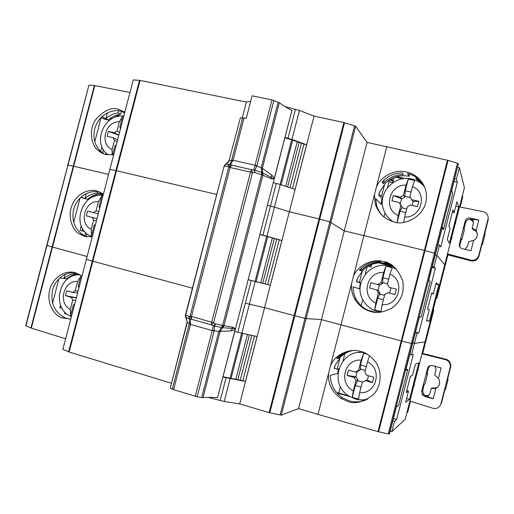 <?xml version="1.0" encoding="UTF-8"?>
<svg xmlns="http://www.w3.org/2000/svg" width="514" height="514" viewBox="0 0 514 514"><rect width="100%" height="100%" fill="white"/><g stroke="black" fill="none" stroke-linecap="round" stroke-linejoin="round"><path stroke-width="0.77" d="M340.416 386.522L338.739 393.056L348.826 395.986M362.28 399.892L364.574 400.56M367.369 399.217C363.334 400.194 359.299 400.11 355.277 398.967L348.775 395.953C327.733 383.399 340.429 347.952 364.278 352.726M358.444 352.578L362.903 352.174M369.585 355.81L367.478 361.946C382.975 368.956 376.389 394.688 359.627 392.574L358.586 398.954L355.386 398.273L352.308 397.136L353.324 390.756C338.032 383.605 344.534 358.29 361.162 360.185L363.526 353.401L367.067 354.14M359.627 392.574L362.241 382.39L365.3 380.636L372.38 382.647L373.762 377.257L366.681 375.252L364.869 372.123L367.478 361.946M363.526 353.401L360.552 364.991L360.475 369.823L358.56 370.343L361.162 360.185M357.191 371.635L355.874 376.775L347.136 375.471L354.133 377.462L355.932 380.591L353.324 390.756M347.136 375.471L348.505 370.125L355.508 372.097L357.468 371.558L360.475 369.823M358.56 370.343L355.508 372.097M355.932 380.591L357.885 379.93L355.283 385.532L352.308 397.136M365.313 370.408L360.661 369.103M360.552 364.991L366.289 366.598M365.3 380.636L367.375 380.039L368.474 375.76M355.283 385.532L361.014 387.177M357.699 380.649L362.755 382.095M357.885 379.93L356.112 376.846L354.133 377.462M372.38 382.647L367.375 380.039M75.05 274.27L76.091 274.56M76.245 273.968L75.918 275.202M65.998 313.187L65.773 314.035M75.841 275.215L73.836 274.662M71.144 316.47C50.937 309.017 58.712 272.915 80.055 274.906M71.298 315.872L70.591 315.557L70.322 309.389C57.626 303.221 63.665 280.117 77.601 281.505L81.193 275.677M81.013 275.658L78.25 286.234L78.783 287.223M77.794 291.027L75.185 290.77L77.601 281.505M76.066 297.625L65.464 295.659L71.305 297.317L72.744 300.118L70.322 309.389M65.464 295.659L66.736 290.776L72.583 292.427L77.312 292.864M75.185 290.77L72.583 292.427M74.369 304.115L73.354 304.975L70.591 315.557M72.744 300.118L75.365 300.311M78.25 286.234L78.989 286.439M73.354 304.975L74.093 305.188M76.046 297.702L71.305 297.317M409.896 401.074L433.026 408.283C436.932 409.003 439.56 407.538 440.903 403.888L450.174 367.536L450.335 365.313C449.853 362.376 448.176 360.468 445.291 359.594L421.968 353.844M438.429 378.298L439.329 380.161C440.19 383.804 439.027 386.56 435.846 388.43L433.193 398.813L424.628 396.384L422.45 394.925L421.673 391.36L427.545 368.377C428.387 366.077 430.038 365.139 432.499 365.563L441.076 367.915L438.429 378.298L434.658 375.034L435.859 370.331L435.84 368.101L434.773 366.186M418.197 368.609L417.535 371.179M414.329 383.714L413.674 386.29M422.45 394.925L423.478 394.097L422.707 390.582L424.313 384.299L425.039 383.797L427.603 373.768L427.038 373.614M430.134 365.615L428.503 367.895L426.896 374.173L427.603 373.768M424.628 396.384L425.464 395.677L433.193 398.813M425.464 395.677C427.661 396.294 429.177 395.478 430.012 393.236L431.214 388.526L435.846 388.43M431.214 388.526L431.715 388.115L436.579 387.736L438.031 386.74M440.903 403.888L441.43 403.246L444.726 390.344L445.503 389.528L448.079 379.435L447.334 380.109L450.624 367.221L450.791 365.011C450.232 361.978 448.626 360.057 445.966 359.254L422.097 353.33M423.478 394.097C425.174 395.876 427.05 396.146 429.1 394.919M448.079 379.435L447.546 379.287M245.461 303.202L249.284 304.159M234.757 331.588L257.058 336.522L245.454 381.433L222.992 377.058M281.254 415.171L269.824 412.755L294.811 315.789L305.001 318.327L294.811 315.789L319.727 219.118L329.84 221.9L319.727 219.118L344.566 122.737L355.656 126.251L281.254 415.171L298.563 408.591L317.986 414.393L328.594 373.113C327.726 383.444 331.864 391.893 341 398.446L347.817 401.46C354.679 404.338 363.032 402.211 372.862 395.073C381.883 386.669 382.159 370.292 375.445 361.824C370.427 355.791 365.499 352.334 360.642 351.454C349.443 347.65 334.145 355.103 330.393 366.096L340.988 324.874L401.832 341.065L401.222 340.904L378.002 431.625L388.218 433.951L389.496 433.758L396.358 406.94L398.562 405.347L407.718 369.56L405.707 370.382L412.549 343.615L411.367 343.442L412.549 343.615L419.392 316.868L421.107 317.183L430.237 281.505L428.715 280.413L435.544 253.723L434.452 253.196L435.544 253.723L442.361 227.053L443.595 229.27L452.693 193.682L451.665 190.7L458.353 163.613L457.473 163.201L388.218 433.951M338.257 368.859L337.794 373.395L330.354 375.297C330.566 384.851 334.633 392.349 342.555 397.797L349.218 400.824C355.335 402.526 361.258 402.064 366.983 399.429M81.7 276.057L79.002 274.29L75.262 272.78C69.57 270.525 55.737 272.973 50.134 288.168C45.322 303.864 55.383 316.155 61.853 317.845L70.469 319.053M76.335 273.12L76.316 273.204C71.754 273.596 67.681 275.369 64.083 278.524L59.836 278.003C56.27 281.242 53.841 285.27 52.537 290.089C50.173 303.183 54.484 312.467 65.464 317.954L69.949 319.098M69.139 352.026L62.869 349.327L86.397 259.274L92.295 261.067L86.384 259.268L109.855 169.472L115.926 170.571L109.855 169.472L133.248 79.927L140.065 80.409L69.139 352.026L171.265 383.2M62.869 349.327L133.248 79.927M46.755 245.326L25.7 325.703L31.309 328.105L65.329 338.726M407.718 412.144L410.5 401.261L407.724 412.144L406.876 412.877M390.177 431.098L391.848 431.593L405.238 419.296L464.412 187.777L459.355 167.628L456.432 179.071L457.344 182.232L454.016 181.506M317.986 414.393L378.002 431.625M269.824 412.755L269.111 412.575L343.866 122.557L314.041 116.093L289.337 211.749L319.727 219.118L289.337 211.749L264.562 307.693L294.811 315.789L264.562 307.693L239.71 403.927L269.111 412.575M208.164 397.393L224.22 401.492L239.71 403.927M245.454 381.433L242.865 380.668L254.404 336.002M344.843 353.709L342.986 360.944M418.833 362.903L415.396 364.208L412.556 375.304L410.397 376.37L406.246 392.612L408.508 391.154L405.668 402.256L409.504 399.41L418.833 362.903M337.133 369.116L339.953 358.123L335.192 365.126L334.081 368.467L337.133 369.116L338.874 368.718M415.473 332.185L418.775 333.059L417.047 333.085L414.412 343.365L425.007 341.945L414.412 343.365L412.729 342.909L414.412 343.365L411.47 354.866L413.32 354.39L396.686 419.43L394.489 421.287L392.812 420.799M411.47 354.866L409.793 354.409M433.771 310.231L422.714 353.484L426.112 340.172L425.444 340.242L426.119 340.172L433.771 310.231L433.392 310.109L428.721 327.759M67.906 165.225L46.755 245.319L52.524 247.067L52.126 246.951L30.917 327.971M31.309 328.105L52.524 247.067L86.834 256.422L52.524 247.067L73.688 166.234L73.284 166.144L108.281 174.33L73.688 166.234L94.801 85.607L94.39 85.542L52.126 246.951L46.98 245.409L67.996 165.167L73.284 166.144L67.996 165.167L88.961 85.125L67.758 165.142M139.493 80.325L115.926 170.571L216.728 194.453L115.926 170.571L92.295 261.067L192.409 288.193L92.295 261.067L68.593 351.827M259.872 234.468L279.237 239.832L267.685 284.576L270.293 285.264L255.233 281.511L249.374 304.179L264.562 307.693L249.374 304.179L241.837 333.342M305.824 318.519L305.001 318.327L280.091 415.049M298.563 408.591L321.456 319.618L306.132 318.571L321.456 319.618L401.222 340.904L424.378 250.44L424.982 250.601L363.925 235.611L424.378 250.44L447.463 160.233L367.047 142.417L355.656 126.251M378.612 431.786L401.832 341.065L411.367 343.442L401.832 341.065L424.982 250.601L434.452 253.196L424.982 250.601L448.073 160.394L447.463 160.233M422.251 352.739L422.187 353.349M417.766 370.292L418.145 370.286M413.976 385.95L414.438 384.202M391.848 431.593L394.489 421.287M405.231 419.308L454.575 226.263M330.393 366.096L328.594 373.113M52.563 303.112L58.898 278.884M407.718 369.56L406.034 369.097M65.85 313.746L64.571 313.688L64.963 312.191M62.04 308.323L59.849 307.693L60.517 305.149M67.559 278.202L67.289 279.237M77.787 273.699C73.701 274.29 70.039 276.005 66.801 278.851L64.083 278.524L65.137 274.495M59.836 278.003C64.179 274.232 69.088 272.433 74.575 272.6M61.738 307.796L59.849 307.693M406.606 398.581L409.504 399.41M364.208 400.708L361.406 399.892M349.571 396.461L337.107 393.165M393.409 418.467L396.686 419.43M339.953 358.123L339.536 358.187C342.96 354.332 347.335 351.794 352.655 350.567M351.345 350.664C345.447 351.692 340.57 354.352 336.709 358.65L338.437 358.367C342.061 354.319 346.635 351.73 352.141 350.599M335.192 365.126L334.318 368.538M76.316 273.204L76.74 273.262M76.181 274.213L75.564 274.129M338.925 356.453L338.437 358.367M337.794 373.395L338.077 372.309M242.865 380.668L223.076 376.749M406.741 390.653L408.508 391.154M338.912 392.375L337.28 392.889M362.723 299.617L361.169 305.682M368.191 310.321L375.695 312.294M393.615 266.522L378.709 262.834M371.77 264.402L371.114 266.952L368.05 266.188M380.688 312.171L377.681 311.587C371.108 309.73 366.174 305.836 362.878 299.906C352.938 283.105 370.478 260.534 389.361 266.053L396.416 269.085M385.898 266.188L392.221 267.755L389.998 274.123C405.578 280.695 399.012 306.357 382.165 304.673L381.022 311.452L377.803 310.848L374.712 309.801L375.824 303.022C360.442 296.315 366.932 271.064 383.643 272.542L385.898 266.188L382.93 277.746L382.66 283.336L381.047 282.668L383.643 272.542M389.22 287.332L396.339 289.144L389.22 287.332L387.395 284.274L389.998 274.123M370.947 282.7L379.64 285.122L370.947 282.7L369.579 288.033L376.614 289.832L378.426 292.89L375.824 303.022M381.047 282.668L377.989 284.486M382.165 304.673L384.768 294.516L387.845 292.704L394.958 294.522L396.339 289.144M378.426 292.89L380.077 293.41L377.681 298.229L374.712 309.801M387.517 283.799L382.846 282.616M382.93 277.746L388.7 279.192M379.64 285.122L382.66 283.336M377.681 298.229L383.438 299.713M379.891 294.13L384.562 295.332M380.077 293.41L378.291 290.397L376.614 289.832M379.403 285.064L378.053 290.32M390.968 288.001L389.644 293.16M100.834 193.637L100.654 194.324M102.909 194.883L98.996 193.913M97.069 194.279L96.677 195.776M86.776 233.664L86.05 236.434M86.545 236.62L87.419 236.851L86.551 236.626M82.722 228.833L82.195 230.857L84.649 231.531L80.075 230.336L81.251 225.832M92.893 196.99L91.248 196.65M91.955 236.793L88.948 235.271C70.887 225.119 82.388 191.953 102.742 195.513M92.128 236.157L91.408 235.862L91.229 229.36C78.456 223.564 84.482 200.518 98.495 201.546L101.811 196.059L102.582 196.142M101.811 196.059L99.054 206.609L99.549 207.74M98.559 211.537L96.079 210.791L98.495 201.546M87.592 211.003L97.962 213.811L87.592 211.003L86.32 215.874L92.192 217.377L93.644 220.114L91.229 229.36M96.079 210.791L93.471 212.494M95.148 224.592L94.171 225.305L91.408 235.862M93.644 220.114L96.137 220.795M99.054 206.609L99.793 206.795M94.171 225.305L94.91 225.498M96.703 218.636L92.192 217.377M259.898 234.378L262.93 235.161L270.454 206.056L267.428 205.266L274.45 207.161L270.454 206.056L276.301 183.44L273.275 182.65M384.838 261.954L384.755 262.281L391.578 265.057M367.047 142.417L344.284 230.895L363.925 235.611L344.284 230.895L329.84 221.9L344.284 230.895L321.456 319.618L340.988 324.874L351.563 283.709C350.953 288.81 352.006 293.937 354.731 299.084C358.778 305.631 364.163 309.775 370.896 311.503C376.479 313.585 383.553 312.39 392.118 307.925C401.106 301.294 404.627 292.17 402.687 280.567C397.695 268.803 391.36 262.493 383.688 261.639C372.444 258.067 357.108 265.738 353.362 276.712L374.475 194.555L375.252 204.019C378.535 213.509 384.755 219.433 393.904 221.797C401.954 226.224 427.924 217.499 426.44 194.62C424.898 179.958 413.23 173.289 406.664 172.074C395.382 168.727 380.007 176.617 376.267 187.578L386.798 146.593M356.395 281.601L359.402 282.404L362.222 271.437L357.506 278.267L356.395 281.601L360.275 282.957L359.511 288.836L353.073 286.87C353.06 291.329 354.127 295.518 356.279 299.431C359.864 305.644 365.133 309.73 372.078 311.69L374.076 312.126M103.16 193.913L96.664 190.893C91.293 189.255 79.721 190.874 72.93 203.248C66.332 216.163 72.744 230.625 79.503 234.018L84.784 236.356L91.961 236.793M306.132 318.571L305.001 318.327L354.596 125.763M270.293 285.264L281.858 240.481L279.237 239.832M371.346 264.569L370.755 266.862M367.182 266.715L365.261 274.213M99.909 193.405L103.089 194.189M103.134 194.016L99.96 193.232M438.795 284.807L436.2 282.835L433.366 293.899L431.721 292.967L427.577 309.165L429.325 309.711L426.498 320.781L429.486 321.231L438.795 284.807L435.878 284.081M262.93 235.161L281.858 240.481M360.275 282.957L360.834 283.098M359.402 282.404L360.879 282.925M432.049 267.383L435.364 268.192L433.983 266.85L432.293 266.438M457.344 182.232L440.8 246.919L439.541 245.127L436.919 255.374L444.732 264.768L436.919 255.374L435.223 254.97L436.919 255.374L433.983 266.85M443.961 267.781L444.469 268.359L447.912 254.873L444.469 268.359L443.961 267.781M292.498 188.497L303.947 144.164L306.582 144.736L295.055 189.383L280.291 184.565L274.45 207.161L289.337 211.749L274.45 207.161L266.939 236.234M440.774 280.252L436.47 298.069L436.829 298.261L436.213 298.12M418.775 333.059L435.364 268.192M353.362 276.712L351.563 283.709M73.708 222.292L80.03 198.121M87.091 236.813L82.793 234.782C74.459 228.73 71.414 220.268 73.65 209.384C74.948 204.578 77.389 200.524 80.961 197.228L85.003 198.526L86.281 193.624M84.894 235.932L85.735 232.707M88.35 198.693L88.01 199.991M94.345 196.419L92.507 195.962M95.675 194.671L95.296 196.117M100.236 192.165L99.806 193.817C95.244 194.311 91.171 196.162 87.586 199.355L80.73 197.44M97.634 191.632L97.287 192.956C92.706 193.457 88.614 195.314 85.003 198.526L87.586 199.355M80.961 197.228C86.686 192.294 93.04 190.572 100.024 192.063M82.195 230.85L80.075 230.336M92.186 196.13L93.876 196.592M426.575 320.473L429.486 321.231M431.599 293.449L433.366 293.899M374.141 312.139L370.029 311.06M392.066 265.385L381.452 262.763M384.755 262.281L386.766 263.483L386.965 262.686M362.222 271.437L361.856 271.283C368.699 264.112 377 261.51 386.766 263.483M359.427 270.223L360.912 270.865C366.296 265.025 372.978 262.172 380.958 262.301L379.679 261.555C371.616 261.427 364.869 264.318 359.427 270.223M357.506 278.267L356.639 281.666M97.287 192.956L99.806 193.817M100.448 194.273L100.628 193.585M380.604 262.75L392.523 265.699M361.65 267.987L360.912 270.865M359.511 288.836L360.346 285.591M267.685 284.576L248.185 279.667M255.233 281.511L248.178 279.706M417.047 333.085L415.357 332.642M374.969 312.229L368.981 310.662M384.973 212.957L383.939 216.985M421.255 182.856L419.797 182.534M402.764 178.788L395.215 177.124M394.065 177.555L392.786 182.528L389.014 181.693M393.081 221.585C387.999 218.341 384.658 213.837 383.071 208.08C378.188 192.005 395.048 174.766 411.675 179.039C416.745 180.202 420.972 182.727 424.339 186.621M391.996 221.264L389.606 218.945M397.11 222.363L398.266 215.533C382.795 209.262 389.265 184.083 406.066 185.13L408.206 179.213L411.444 179.688L414.567 180.613L412.453 186.55C428.123 192.673 421.576 218.264 404.64 217.011L403.721 222.286M411.695 199.657L418.852 201.276L412.896 201.449L409.857 196.676L412.453 186.55M408.206 179.213L405.25 190.739L404.781 197.08L403.471 195.236L406.066 185.13M393.326 195.513L400.406 197.113L401.755 198.924L393.326 195.513L391.957 200.833L399.037 202.445L400.862 205.427L398.266 215.533M403.471 195.236L400.406 197.113M404.64 217.011L407.242 206.879L410.32 205.009L417.477 206.634L418.852 201.276M400.862 205.427L402.205 207.129L400.008 211.164L397.136 222.369M410.423 197.588L404.968 196.361M405.25 190.739L411.046 192.03M401.755 198.924L404.781 197.08M400.008 211.164L405.797 212.5M402.019 207.849L406.715 208.922M402.205 207.129L399.037 202.445M401.511 198.873L400.213 203.942M413.14 201.501L412.132 205.42M118.143 116.389L117.385 116.549M108.229 154.907L106.848 153.782C92.257 141.922 104.837 113.376 123.476 116.145M112.155 154.913L112.084 149.535C99.234 144.1 105.248 121.111 119.332 121.792L122.55 116.659L123.328 116.723M122.55 116.659L119.801 127.183L120.263 128.455M119.274 132.239L116.922 131.012L119.332 121.792M118.535 135.053L108.396 131.43L107.124 136.287L113.029 137.63L114.493 140.309L112.084 149.535M108.396 131.43L114.301 132.766L118.561 134.957M116.922 131.012L114.301 132.766M115.868 145.269L114.93 145.835L112.572 154.868M114.493 140.309L116.858 141.478M119.801 127.183L120.552 127.35M114.93 145.835L115.676 146.002M117.308 139.769L113.029 137.63M447.302 254.713L471.197 260.958C475.026 261.33 477.615 259.718 478.964 256.12L482.235 243.276L482.492 244.51L485.055 234.461L484.837 233.086L488.107 220.255L488.191 217.621M447.501 253.929L470.843 260.09C474.782 260.643 477.429 259.095 478.772 255.445L488.133 218.559C488.294 214.968 486.597 212.661 483.044 211.633L459.522 206.917M473.439 222.035L470.573 219.529C468.119 219.215 466.481 220.191 465.645 222.459L464.052 228.711L464.399 229.687L461.848 239.672L461.476 238.785L459.882 245.037L459.914 247.073M477.435 233.857L476.439 231.57L472.36 228.916L472.154 228.158L473.458 222.793C473.413 220.744 472.43 219.574 470.503 219.285L478.83 220.005L476.195 230.336L477.416 234.872C477.108 237.333 475.842 239.183 473.619 240.423L470.978 250.761L462.337 248.712C460.383 248.114 459.343 246.823 459.22 244.837L465.183 221.007C466.025 218.713 467.689 217.718 470.175 218.039L478.83 220.005M455.764 221.618L455.108 224.175M451.915 236.652L451.26 239.216M464.894 249.322L467.528 246.277L468.723 241.593L473.619 240.423M472.154 228.158L476.195 230.336M461.283 239.543L461.848 239.672M482.492 244.51L481.952 244.381M285.064 106.616L299.456 110.439L314.041 116.093M284.955 137.456L291.958 139.422L306.582 144.736M409.69 174.105L409.131 176.276L407.525 173.533C414.779 175.255 420.259 179.302 423.973 185.676M124.33 112.887L121.208 111.069C114.179 109.758 107.786 111.615 102.035 116.659L105.871 118.728L107.381 112.951M124.561 111.981L118.014 109.212C111.615 106.906 104.162 110.375 95.649 119.621C88.344 130.305 91.447 145.244 97.853 150.178C100.757 152.639 103.526 154.104 106.16 154.56L113.395 154.753M389.445 180.035L392.857 180.793L392.034 179.643L390.511 179.302M392.857 180.793L392.426 182.451M389.464 179.951L387.472 187.713M116.575 115.162L118.927 116.254M120.874 116.074L116.646 115.142M458.706 206.911L456.946 201.661L454.125 212.7L452.988 209.776L448.857 225.935L450.097 228.473L447.27 239.518L449.416 243.238L458.706 206.911L455.777 206.249M284.865 137.816C292.235 139.917 298.595 142.031 303.947 144.164M382.602 198.809L381.928 198.655L378.651 194.973L381.613 195.93L382.872 197.363M456.432 179.071L454.729 178.705M457.653 167.268L459.355 167.628M462.439 195.487L462.78 196.721M88.961 85.125L94.39 85.542M94.801 85.607L129.669 92.443M140.065 80.409L246.341 102.087L250.691 101.245M344.566 122.737L343.866 122.557M448.073 160.394L457.473 163.201M455.828 222.183L455.43 223.808M451.6 238.817L451.928 238.149M447.148 255.317L447.392 254.732M376.267 187.578L374.475 194.555M246.341 102.087L242.255 117.841M94.794 141.671L101.097 117.571M104.348 154.052L100.86 151.54C94.737 145.501 92.687 137.945 94.711 128.885C96.009 124.086 98.45 120.013 102.035 116.659M106.212 154.573L105.389 154.367M109.084 119.376L108.679 120.938M101.939 146.715L100.712 151.405M111.988 118.644L110.452 118.304M116.44 115.207L115.997 116.922M121.394 111.178L120.591 114.269C116.01 114.866 111.917 116.794 108.319 120.051L104.271 119.152L101.174 117.488M118.785 110.696L118.207 112.9C113.607 113.51 109.488 115.451 105.871 118.728L108.319 120.051M110.195 118.496L111.255 119.075M452.346 212.295L454.125 212.7M392.034 179.643L392.375 178.3M420.214 181.879L417.895 181.371M405.013 178.538L396.596 176.688M424.339 186.453L420.625 181.744L415.858 178.082L416.096 177.157M424.558 186.961L421.538 183.138L416.436 179.135L415.858 178.082M381.613 195.93L384.421 184.995L384.119 184.61C390.981 177.336 399.314 174.561 409.131 176.276M441.899 228.878L443.595 229.27M381.928 198.655L381.17 204.501L375.728 198.693L376.621 205.414L377.43 207.836L379.326 211.652L382.448 215.713M384.421 184.995L379.762 191.638L378.651 194.973M382.082 182.033L383.328 183.607C388.725 177.683 395.433 174.689 403.458 174.619L402.417 172.942C394.315 173.019 387.537 176.051 382.082 182.033M379.762 191.638L378.895 195.031M118.207 112.9L120.591 114.269M395.343 177.079L402.963 178.756M419.636 182.425L421.159 182.759M384.311 179.765L383.328 183.607M381.17 204.501L382.557 199.111M280.291 184.565L276.301 183.44M439.541 245.127L437.844 244.722M212.314 330.245L212.25 330.566L190.508 324.424L190.199 319.348L191.581 319.303L211.357 324.854L211.652 322.182L213.612 322.663L215.604 323.884L214.473 325.966L221.521 327.482L222.658 325.413L223.976 325.638L262.898 175.255L261.652 174.76L261.652 172.441L262.898 175.255L271.231 178.699L274.213 179.033L274.296 178.178C273.48 178.776 272.465 178.519 271.251 177.401L262.615 172.794L263.014 175.158L262.493 173.173L261.787 172.396L254.803 170.224L254.796 172.55L252.47 172.614L213.612 322.663L211.357 324.854L213.336 325.844L212.314 330.245L218.797 331.511L221.618 327.591L232.174 328.472L232.791 327.315L223.976 325.638L221.521 327.482L222.613 327.257L224.033 325.78L220.12 331.466L231.358 330.843L235.181 329.429L217.531 397.675L235.521 328.645L232.791 327.315M271.231 178.699L271.675 174.966L262.333 168.393L262.66 172.82L261.787 172.396L261.163 167.84L262.397 168.142L279.346 102.665L271.977 99.915L252.098 95.816L246.245 118.381L242.659 117.815L231.583 160.541L233.073 160.278L255.06 165.238L253.749 169.787L251.552 169.665L252.47 172.614L250.53 172.074L251.552 169.665L231.57 165.123L230.368 164.474L227.805 166.401L228.704 167.191L231.57 165.123L230.124 167.416L191.452 316.534L191.581 319.303L190.084 316.084L188.895 316.412L190.199 319.348L189.351 318.918C189.839 319.843 189.833 321.372 189.319 323.512L172.267 389.214L197.119 396.802L214.152 331.029L214.473 325.966L213.914 325.593L215.604 323.884L222.658 325.413L261.652 174.76L254.796 172.55L254.134 170.262M271.977 99.915L255.06 165.238L256.942 165.765L254.803 170.224L254.295 169.961M213.914 325.593L213.336 325.844L213.895 325.953M224.811 164.949L225.909 164.313L229.315 160.471L231.583 160.541C231.049 162.552 230.33 163.857 229.411 164.454L230.368 164.474L233.003 160.593M185.56 316.675L186.152 317.556L185.464 316.2M229.27 160.631L228.968 160.753C229.038 161.647 228.01 162.803 225.897 164.236L225.787 164.281M224.04 166.273L185.47 314.921L188.895 316.412L189.351 318.918L186.152 317.556L185.702 315.069L224.04 166.273L224.965 164.808M274.213 179.033L235.521 328.645M231.358 330.843L232.174 328.472C233.761 328.157 234.763 328.472 235.181 329.429L235.309 329.448M274.412 178.223L291.939 110.465L274.296 178.178L271.675 174.966M279.346 102.665C282.462 105.139 286.626 107.715 291.823 110.401M217.531 397.675C211.71 397.283 206.866 397.283 202.985 397.669L220.12 331.466L218.842 331.344M220.056 331.716L218.797 331.511L201.7 397.566L202.985 397.669M201.7 397.566L197.119 396.802M172.267 389.214L170.301 387.986L187.302 322.445L185.638 316.887M187.019 322.458L170.301 387.986M261.163 167.84L262.397 168.142M240.34 117.963L229.026 160.522L240.34 117.963L242.659 117.815M278.183 102.093L261.208 167.673L254.963 165.547M190.598 324.116L187.077 322.252M229.411 164.454L227.805 166.401L224.316 166.24L225.909 164.313L229.411 164.454M222.093 327.701L222.613 327.257M262.249 172.543L262.493 173.173M189.743 319.175L189.602 318.77M230.002 378.317L241.638 333.297M247.388 334.556L235.778 379.473M251.809 335.481L240.237 380.264M237.783 379.84L249.374 334.974M74.132 275.632L74.344 274.804M422.707 390.582L421.673 391.36M427.545 368.377L428.503 367.895M445.291 359.594L445.966 359.254M450.174 367.536L450.624 367.221M237.796 332.372L251.211 280.49M25.912 325.85L46.98 245.409M425.007 341.945L415.126 380.598M224.22 401.492L230.099 378.76M458.353 163.613L389.182 434.047M220.153 400.592L226.038 377.835M255.047 281.421L266.715 236.305M272.375 237.866L260.746 282.854M276.705 239.1L265.121 283.946M262.712 283.349L274.322 238.419M436.829 298.261L444.469 268.359L436.829 298.261M444.732 264.774L434.876 303.337M280.098 184.507L291.65 139.84M297.227 141.678L285.707 186.254M301.474 143.207L289.992 187.655M287.634 186.878L299.142 142.346M105.8 154.463L106.147 153.114M471.055 260.926L470.689 260.052M470.175 218.039L470.503 219.285M459.882 245.037L459.343 243.887M465.183 221.007L465.645 222.459M487.998 219.26L488.107 220.255M478.772 255.445L478.964 256.12M287.988 138.247L295.486 109.231M460.139 207.039L462.78 196.701L460.139 207.039M299.456 110.439L291.958 139.422M225.813 164.255L225.126 164.666M250.53 172.074L211.652 322.182L190.084 316.084L228.704 167.191L250.53 172.074M244.047 117.963L233.073 160.278L231.698 160.072M195.204 396.365L212.25 330.566L214.152 331.029M189.191 323.981L190.508 324.424L173.565 389.753M256.942 165.765L273.853 100.468M187.302 322.445L186.119 317.633M231.037 378.529L242.666 333.528M70.315 276.294L70.039 277.367M450.791 365.011L450.335 365.313M342.555 397.797L341 398.446M65.464 317.954L61.853 317.845M256.068 281.678L267.723 236.581M91.119 196.727L90.766 198.063M356.279 299.431L354.731 299.084M82.793 234.782L79.503 234.018M281.107 184.815L292.646 140.155M103.423 149.651L102.569 152.915M488.242 219.562L488.133 218.559M459.22 244.837L459.76 245.975M376.621 205.414L375.252 204.019M100.86 151.54L97.853 150.178M185.47 314.934L185.425 316.11"/></g></svg>
